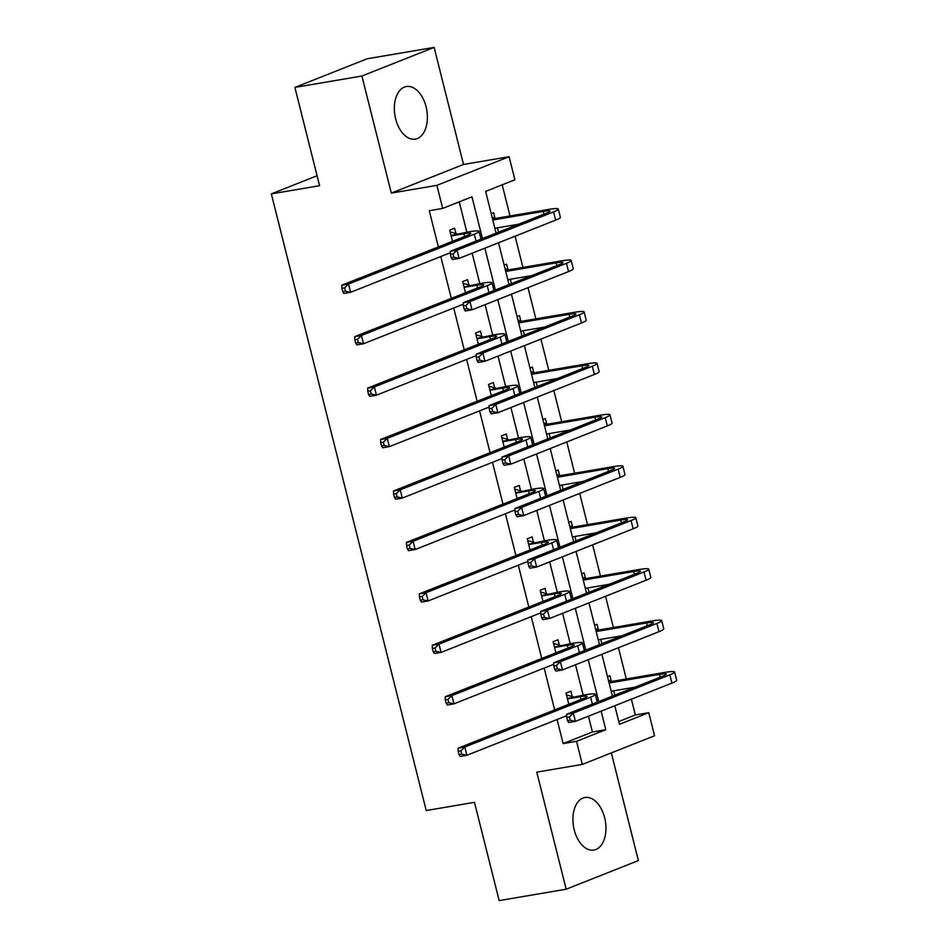 <?xml version="1.0" encoding="UTF-8"?>
<svg xmlns="http://www.w3.org/2000/svg" width="948" height="948" viewBox="0 0 948 948"><rect width="100%" height="100%" fill="white"/><g stroke="black" fill="none" stroke-linecap="round" stroke-linejoin="round"><path stroke-width="1.42" d="M604.658 817.745A26.663 16.152 80.4 0 0 584.963 797.505A26.663 16.152 80.4 0 0 574.215 829.82A26.663 16.152 80.4 0 0 593.91 850.06A26.663 16.152 80.4 0 0 604.658 817.745M426.079 106.792A26.663 16.152 80.4 0 0 406.384 86.541A26.663 16.152 80.4 0 0 395.636 118.856A26.663 16.152 80.4 0 0 415.319 139.107A26.663 16.152 80.4 0 0 426.079 106.792M618.783 721.535L635.35 714.97L648.752 712.695L654.547 735.766L582.333 764.396L576.538 741.312L605.808 729.711L601.151 711.166M317.082 175.747L271.329 193.89L426.221 810.54L474.474 802.328L499.158 900.6L566.169 889.212L638.383 860.583L611.33 752.902M271.329 193.89L319.583 185.689L294.899 87.417L367.113 58.788L434.125 47.4L361.911 76.018L391.311 193.084L436.886 185.346L509.1 156.716L514.894 179.8L485.625 191.401L496.1 233.149M391.311 193.084L463.525 164.466L434.125 47.4M463.525 164.466L509.1 156.716M635.35 714.97L631.38 699.186M628.962 689.563L628.643 688.272M626.296 678.958L618.463 647.745M616.046 638.123L615.714 636.819M613.38 627.517L605.535 596.304M603.118 586.67L602.798 585.378M600.463 576.076L592.619 544.851M590.201 535.229L589.869 533.937M587.535 524.635L579.69 493.41M577.273 483.788L576.953 482.496M574.618 473.194L566.774 441.969M564.356 432.347L564.036 431.056M561.69 421.753L553.857 390.529M551.44 380.906L551.108 379.615M548.774 370.312L540.929 339.088M538.511 329.466L538.191 328.174M535.857 318.872L528.012 287.647M525.595 278.025L525.263 276.733M522.929 267.431L515.084 236.206M512.667 226.584L512.347 225.28M510.012 215.978L502.191 184.836M294.899 87.417L361.911 76.018M491.218 213.703L493.635 212.743L494.986 218.099M498.518 232.189L497.427 227.828M504.146 265.144L506.564 264.196L507.903 269.54M511.446 283.63L510.344 279.269M517.063 316.596L519.48 315.637L520.819 320.981M524.363 335.071L523.272 330.71M529.991 368.037L532.397 367.077L533.748 372.434M537.279 386.511L536.189 382.151M542.908 419.478L545.325 418.518L546.664 423.875M550.207 437.952L549.105 433.591M555.824 470.919L558.242 469.959L559.593 475.315M563.124 489.405L562.034 485.032M568.753 522.36L571.17 521.4L572.509 526.756M576.052 540.846L574.95 536.473M581.669 573.801L584.087 572.841L585.437 578.197M588.969 592.287L587.879 587.914M594.597 625.242L597.015 624.282L598.354 629.638M601.897 643.728L600.795 639.367M607.514 676.682L609.931 675.734L611.27 681.079M614.814 695.168L613.712 690.808M482.437 238.564L471.962 196.817L442.68 208.418L429.278 210.705L438.379 246.93M440.796 256.553L451.295 298.371M453.713 307.993L464.224 349.812M466.641 359.434L477.14 401.253M479.558 410.875L490.069 452.694M492.486 462.316L502.985 504.135M505.403 513.757L515.913 555.575M518.319 565.198L528.83 607.016M531.247 616.65L541.746 658.469M544.164 668.091L554.675 709.91M557.092 719.532L563.136 743.587L592.405 731.986L588.447 716.202M583.15 695.133L575.519 664.761M570.234 643.692L562.602 613.32M557.306 592.251L549.674 561.88M544.389 540.81L536.758 510.439M531.461 489.369L523.841 458.986M518.544 437.929L510.913 407.545M505.628 386.476L497.996 356.104M492.699 335.035L485.068 304.664M479.783 283.594L472.151 253.223M466.854 232.153L459.247 201.853M455.952 233.575L454.602 228.219L449.719 230.151L452.528 241.313M468.869 285.016L467.53 279.66L462.648 281.592L465.444 292.754M481.797 336.457L480.446 331.101L475.564 333.044L478.373 344.207M494.714 387.898L493.363 382.542L488.493 384.485L491.289 395.648M507.63 439.339L506.291 433.994L501.409 435.926L504.218 447.089M520.559 490.78L519.208 485.435L514.337 487.367L517.134 498.529M533.475 542.232L532.136 536.876L527.254 538.808L530.062 549.97M546.404 593.673L545.053 588.317L540.17 590.249L542.979 601.411M559.32 645.114L557.981 639.758L553.099 641.689L555.895 652.852M572.236 696.555L570.897 691.199L566.015 693.13L568.824 704.293M582.333 764.396L536.769 772.146L566.169 889.212M563.136 743.587L576.538 741.312M442.68 208.418L436.886 185.346M614.814 705.75L619.471 724.296L648.752 712.695M498.518 242.771L509.029 284.59M511.446 294.212L521.945 336.03M524.363 345.653L534.873 387.471M537.291 397.094L547.79 438.912M550.207 448.534L560.706 490.353M563.124 499.975L573.635 541.794M576.052 551.428L586.551 593.247M588.969 602.869L599.48 644.687M601.897 654.31L612.396 696.128M598.733 701.544L588.234 659.725M585.817 650.103L575.306 608.284M572.888 598.662L562.389 556.843M559.972 547.209L549.473 505.391M547.055 495.768L536.544 453.95M534.127 444.328L523.628 402.509M521.21 392.887L510.699 351.068M508.282 341.446L497.783 299.627M495.366 290.005L484.855 248.186M592.405 731.986L605.808 729.711M496.065 232.971L496.93 232.817M508.981 284.412L509.846 284.258M521.898 335.853L522.775 335.711M534.826 387.294L535.691 387.151M547.743 438.734L548.608 438.592M560.671 490.175L561.536 490.033M573.587 541.616L574.452 541.474M586.504 593.069L587.381 592.915M599.432 644.51L600.297 644.356M612.349 695.951L613.214 695.796M452.018 235.779L463.963 233.753A17.088 1.73 165.9 0 1 470.777 233.457A17.088 1.73 165.9 0 1 467.601 235.341L341.825 285.194L348.52 284.056L474.308 234.203A25.632 2.595 -14.1 0 0 479.06 231.371A25.632 2.595 -14.1 0 0 468.845 231.822L451.07 235.507M450.158 231.893L456.9 233.848M344.598 287.884L341.908 288.334L342.738 291.629L345.428 291.178L344.598 287.884L348.52 284.056L350.594 292.304L450.383 252.749M345.428 291.178L350.594 292.304L343.887 293.442L342.738 291.629M341.908 288.334L341.825 285.194M492.119 217.27L495.934 218.372L492.711 219.652M492.806 220.007L543.204 211.44A17.088 1.73 165.9 0 1 550.018 211.143A17.088 1.73 165.9 0 1 546.842 213.027L450.336 251.291L457.043 250.154L553.549 211.89A25.632 2.595 -14.1 0 0 558.301 209.07A25.632 2.595 -14.1 0 0 548.086 209.508L495.934 218.372M496.136 228.041L495.034 228.883M494.88 228.255L518.627 224.214M453.108 253.969L450.43 254.419L451.26 257.726L453.938 257.264L453.108 253.969L457.043 250.154L459.105 258.389L555.623 220.137A25.632 2.595 -14.1 0 0 560.375 217.317L558.301 209.07M453.938 257.264L459.105 258.389L452.409 259.527L451.26 257.726M450.43 254.419L450.336 251.291M464.935 287.22L476.88 285.194A17.088 1.73 165.9 0 1 483.693 284.898A17.088 1.73 165.9 0 1 480.529 286.782L354.742 336.647L361.437 335.497L487.225 285.644A25.632 2.595 -14.1 0 0 491.988 282.812A25.632 2.595 -14.1 0 0 481.762 283.262L463.987 286.948M463.086 283.334L469.817 285.289M357.514 339.325L354.836 339.775L355.666 343.081L358.344 342.619L357.514 339.325L361.437 335.497L363.511 343.745L463.299 304.19M358.344 342.619L363.511 343.745L356.815 344.882L355.666 343.081M354.836 339.775L354.742 336.647M477.863 338.661L489.808 336.635A17.088 1.73 165.9 0 1 496.622 336.339A17.088 1.73 165.9 0 1 493.446 338.223L367.658 388.088L374.365 386.95L500.153 337.085A25.632 2.595 -14.1 0 0 504.905 334.265A25.632 2.595 -14.1 0 0 494.678 334.703L476.915 338.389M476.003 334.774L482.733 336.73M370.443 390.766L367.753 391.216L368.582 394.522L371.261 394.06L370.443 390.766L374.365 386.95L376.439 395.186L476.228 355.63M371.261 394.06L376.439 395.186L369.732 396.323L368.582 394.522M367.753 391.216L367.658 388.088M505.035 268.711L508.851 269.825L505.639 271.092M505.722 271.46L556.12 262.88A17.088 1.73 165.9 0 1 562.934 262.596A17.088 1.73 165.9 0 1 559.77 264.48L463.252 302.732L469.959 301.594L566.466 263.331A25.632 2.595 -14.1 0 0 571.229 260.51A25.632 2.595 -14.1 0 0 561.003 260.949L508.851 269.825M509.052 279.482L507.95 280.324M507.796 279.696L531.555 275.655M466.037 305.41L463.347 305.872L464.176 309.166L466.854 308.704L466.037 305.41L469.959 301.594L472.033 309.83L568.539 271.578A25.632 2.595 -14.1 0 0 573.291 268.758L571.229 260.51M466.854 308.704L472.033 309.83L465.326 310.98L464.176 309.166M463.347 305.872L463.252 302.732M517.964 320.151L521.767 321.265L518.556 322.533M518.651 322.901L569.049 314.333A17.088 1.73 165.9 0 1 575.863 314.037A17.088 1.73 165.9 0 1 572.687 315.921L476.18 354.173L482.876 353.035L579.394 314.783A25.632 2.595 -14.1 0 0 584.146 311.951A25.632 2.595 -14.1 0 0 573.919 312.39L521.767 321.265M521.981 330.923L520.879 331.764M520.725 331.136L544.472 327.107M478.953 356.851L476.275 357.313L477.105 360.607L479.783 360.157L478.953 356.851L482.876 353.035L484.949 361.283L581.456 323.019A25.632 2.595 -14.1 0 0 586.22 320.199L584.146 311.951M479.783 360.157L484.949 361.283L478.254 362.42L477.105 360.607M476.275 357.313L476.18 354.173M490.78 390.114L502.724 388.076A17.088 1.73 165.9 0 1 509.538 387.779A17.088 1.73 165.9 0 1 506.374 389.664L380.586 439.528L387.282 438.391L513.069 388.526A25.632 2.595 -14.1 0 0 517.821 385.706A25.632 2.595 -14.1 0 0 507.607 386.144L489.832 389.829M488.931 386.215L495.662 388.17M383.359 442.206L380.681 442.669L381.511 445.963L384.189 445.501L383.359 442.206L387.282 438.391L389.355 446.627L489.144 407.083M384.189 445.501L389.355 446.627L382.66 447.776L381.511 445.963M380.681 442.669L380.586 439.528M503.696 441.555L515.641 439.517A17.088 1.73 165.9 0 1 522.466 439.22A17.088 1.73 165.9 0 1 519.291 441.104L393.503 490.969L400.21 489.832L525.986 439.967A25.632 2.595 -14.1 0 0 530.75 437.147A25.632 2.595 -14.1 0 0 520.523 437.585L502.76 441.282M501.848 437.656L508.578 439.623M396.276 493.647L393.598 494.109L394.427 497.404L397.105 496.953L396.276 493.647L400.21 489.832L402.272 498.079L502.061 458.524M397.105 496.953L402.272 498.079L395.577 499.217L394.427 497.404M393.598 494.109L393.503 490.969M516.624 492.996L528.569 490.957A17.088 1.73 165.9 0 1 535.383 490.673A17.088 1.73 165.9 0 1 532.207 492.557L406.431 542.41L413.127 541.272L538.914 491.408A25.632 2.595 -14.1 0 0 543.666 488.587A25.632 2.595 -14.1 0 0 533.451 489.026L515.676 492.723M514.764 489.097L521.507 491.064M409.204 545.088L406.526 545.55L407.344 548.845L410.034 548.394L409.204 545.088L413.127 541.272L415.2 549.52L514.989 509.965M410.034 548.394L415.2 549.52L408.493 550.658L407.344 548.845M406.526 545.55L406.431 542.41M530.88 371.592L534.696 372.706L531.484 373.974M531.567 374.341L581.965 365.774A17.088 1.73 165.9 0 1 588.779 365.478A17.088 1.73 165.9 0 1 585.615 367.362L489.097 405.614L495.804 404.476L592.31 366.224A25.632 2.595 -14.1 0 0 597.062 363.392A25.632 2.595 -14.1 0 0 586.848 363.842L534.696 372.706M534.897 382.364L533.795 383.205M533.641 382.577L557.388 378.548M491.87 408.292L489.192 408.754L490.021 412.048L492.699 411.598L491.87 408.292L495.804 404.476L497.866 412.724L594.384 374.46A25.632 2.595 -14.1 0 0 599.136 371.64L597.062 363.392M492.699 411.598L497.866 412.724L491.171 413.861L490.021 412.048M489.192 408.754L489.097 405.614M543.797 423.033L547.612 424.147L544.401 425.415M544.496 425.782L594.882 417.215A17.088 1.73 165.9 0 1 601.707 416.919A17.088 1.73 165.9 0 1 598.532 418.803L502.025 457.055L508.721 455.917L605.227 417.665A25.632 2.595 -14.1 0 0 609.991 414.833A25.632 2.595 -14.1 0 0 599.764 415.283L547.612 424.147M547.826 433.817L546.723 434.646M546.558 434.03L570.317 429.989M504.798 459.733L502.12 460.195L502.95 463.489L505.628 463.039L504.798 459.733L508.721 455.917L510.794 464.165L607.301 425.913A25.632 2.595 -14.1 0 0 612.064 423.081L609.991 414.833M505.628 463.039L510.794 464.165L504.087 465.302L502.95 463.489M502.12 460.195L502.025 457.055M556.725 474.474L560.541 475.588L557.317 476.868M557.412 477.223L607.81 468.656A17.088 1.73 165.9 0 1 614.624 468.359A17.088 1.73 165.9 0 1 611.448 470.244L514.942 508.495L521.649 507.358L618.155 469.106A25.632 2.595 -14.1 0 0 622.907 466.274A25.632 2.595 -14.1 0 0 612.692 466.724L560.541 475.588M560.742 485.258L559.64 486.087M559.486 485.471L583.233 481.43M517.715 511.185L515.037 511.636L515.866 514.93L518.544 514.48L517.715 511.185L521.649 507.358L523.711 515.605L620.229 477.354A25.632 2.595 -14.1 0 0 624.981 474.521L622.907 466.274M518.544 514.48L523.711 515.605L517.016 516.743L515.866 514.93M515.037 511.636L514.942 508.495M569.641 525.927L573.457 527.029L570.246 528.309M570.329 528.664L620.727 520.096A17.088 1.73 165.9 0 1 627.54 519.8A17.088 1.73 165.9 0 1 624.376 521.684L527.858 559.936L534.565 558.799L631.072 520.547A25.632 2.595 -14.1 0 0 635.835 517.726A25.632 2.595 -14.1 0 0 625.609 518.165L573.457 527.029M573.659 536.698L572.556 537.54M572.402 536.912L596.162 532.871M530.643 562.626L527.953 563.076L528.783 566.371L531.472 565.92L530.643 562.626L534.565 558.799L536.639 567.046L633.145 528.794A25.632 2.595 -14.1 0 0 637.897 525.962L635.835 517.726M531.472 565.92L536.639 567.046L529.932 568.184L528.783 566.371M527.953 563.076L527.858 559.936M582.57 577.368L586.374 578.47L583.162 579.749M583.257 580.105L633.655 571.537A17.088 1.73 165.9 0 1 640.469 571.241A17.088 1.73 165.9 0 1 637.293 573.125L540.787 611.389L547.482 610.239L644 571.988A25.632 2.595 -14.1 0 0 648.752 569.167A25.632 2.595 -14.1 0 0 638.525 569.606L586.374 578.47M586.587 588.139L585.485 588.981M585.331 588.353L609.078 584.312M543.559 614.067L540.881 614.517L541.711 617.823L544.389 617.361L543.559 614.067L547.482 610.239L549.556 618.487L646.062 580.235A25.632 2.595 -14.1 0 0 650.826 577.403L648.752 569.167M544.389 617.361L549.556 618.487L542.86 619.625L541.711 617.823M540.881 614.517L540.787 611.389M595.486 628.808L599.302 629.91L596.091 631.19M596.174 631.546L646.572 622.978A17.088 1.73 165.9 0 1 653.385 622.682A17.088 1.73 165.9 0 1 650.221 624.566L553.703 662.83L560.41 661.692L656.917 623.429A25.632 2.595 -14.1 0 0 661.68 620.608A25.632 2.595 -14.1 0 0 651.454 621.047L599.302 629.91M599.503 639.58L598.401 640.421M598.247 639.793L622.006 635.753M556.476 665.508L553.798 665.958L554.627 669.264L557.306 668.802L556.476 665.508L560.41 661.692L562.484 669.928L658.99 631.676A25.632 2.595 -14.1 0 0 663.742 628.844L661.68 620.608M557.306 668.802L562.484 669.928L555.777 671.065L554.627 669.264M553.798 665.958L553.703 662.83M529.541 544.436L541.486 542.41A17.088 1.73 165.9 0 1 548.299 542.114A17.088 1.73 165.9 0 1 545.136 543.998L419.348 593.851L426.055 592.713L551.831 542.86A25.632 2.595 -14.1 0 0 556.595 540.028A25.632 2.595 -14.1 0 0 546.368 540.467L528.593 544.164M527.692 540.55L534.423 542.505M422.121 596.529L419.443 596.991L420.272 600.285L422.95 599.835L422.121 596.529L426.055 592.713L428.117 600.961L527.906 561.406M422.95 599.835L428.117 600.961L421.422 602.099L420.272 600.285M419.443 596.991L419.348 593.851M542.469 595.877L554.414 593.851A17.088 1.73 165.9 0 1 561.228 593.555A17.088 1.73 165.9 0 1 558.052 595.439L432.264 645.292L438.971 644.154L564.759 594.301A25.632 2.595 -14.1 0 0 569.511 591.469A25.632 2.595 -14.1 0 0 559.284 591.919L541.521 595.605M540.609 591.99L547.34 593.946M435.049 647.982L432.359 648.432L433.189 651.726L435.867 651.276L435.049 647.982L438.971 644.154L441.045 652.402L540.834 612.846M435.867 651.276L441.045 652.402L434.338 653.539L433.189 651.726M432.359 648.432L432.264 645.292M555.386 647.318L567.331 645.292A17.088 1.73 165.9 0 1 574.144 644.995A17.088 1.73 165.9 0 1 570.98 646.88L445.193 696.733L451.888 695.595L577.676 645.742A25.632 2.595 -14.1 0 0 582.439 642.91A25.632 2.595 -14.1 0 0 572.213 643.36L554.438 647.046M553.537 643.431L560.268 645.387M447.966 699.423L445.287 699.873L446.117 703.167L448.795 702.717L447.966 699.423L451.888 695.595L453.962 703.843L553.75 664.287M448.795 702.717L453.962 703.843L447.266 704.98L446.117 703.167M445.287 699.873L445.193 696.733M568.314 698.759L580.259 696.733A17.088 1.73 165.9 0 1 587.073 696.436A17.088 1.73 165.9 0 1 583.897 698.32L458.109 748.185L464.816 747.036L590.604 697.183A25.632 2.595 -14.1 0 0 595.356 694.351A25.632 2.595 -14.1 0 0 585.129 694.801L567.366 698.486M566.454 694.872L573.184 696.827M460.882 750.863L458.204 751.314L459.033 754.62L461.712 754.158L460.882 750.863L464.816 747.036L466.89 755.283L566.667 715.728M461.712 754.158L466.89 755.283L460.183 756.421L459.033 754.62M458.204 751.314L458.109 748.185M608.415 680.249L612.218 681.351L609.007 682.631M609.102 682.998L659.5 674.419A17.088 1.73 165.9 0 1 666.314 674.135A17.088 1.73 165.9 0 1 663.138 676.019L566.631 714.271L573.327 713.133L669.845 674.869A25.632 2.595 -14.1 0 0 674.597 672.049A25.632 2.595 -14.1 0 0 664.37 672.488L612.218 681.351M612.432 691.021L611.33 691.862M611.164 691.234L634.923 687.193M569.404 716.949L566.726 717.411L567.556 720.705L570.234 720.243L569.404 716.949L573.327 713.133L575.4 721.369L671.907 683.117A25.632 2.595 -14.1 0 0 676.671 680.297L674.597 672.049M570.234 720.243L575.4 721.369L568.693 722.506L567.556 720.705M566.726 717.411L566.631 714.271M463.963 233.753L464.65 236.514M474.308 234.203L476.038 241.1M543.204 211.44L543.891 214.201M553.549 211.89L555.623 220.137M476.88 285.194L477.579 287.955M487.225 285.644L488.955 292.541M489.808 336.635L490.495 339.396M500.153 337.085L501.883 343.982M556.12 262.88L556.82 265.641M566.466 263.331L568.539 271.578M569.049 314.333L569.736 317.082M579.394 314.783L581.456 323.019M502.724 388.076L503.424 390.837M513.069 388.526L514.8 395.423M515.641 439.517L516.34 442.278M525.986 439.967L527.728 446.864M528.569 490.957L529.257 493.718M538.914 491.408L540.644 498.316M581.965 365.774L582.664 368.535M592.31 366.224L594.384 374.46M594.882 417.215L595.581 419.976M605.227 417.665L607.301 425.913M607.81 468.656L608.498 471.417M618.155 469.106L620.229 477.354M620.727 520.096L621.426 522.858M631.072 520.547L633.145 528.794M633.655 571.537L634.342 574.298M644 571.988L646.062 580.235M646.572 622.978L647.271 625.739M656.917 623.429L658.99 631.676M541.486 542.41L542.185 545.159M551.831 542.86L553.573 549.757M554.414 593.851L555.101 596.612M564.759 594.301L566.489 601.198M567.331 645.292L568.03 648.053M577.676 645.742L579.406 652.639M580.259 696.733L580.946 699.494M590.604 697.183L592.334 704.08M659.5 674.419L660.187 677.18M669.845 674.869L671.907 683.117M479.06 231.371L481.015 239.133M491.988 282.812L493.932 290.574M504.905 334.265L506.848 342.015M517.821 385.706L519.777 393.456M530.75 437.147L532.693 444.896M543.666 488.587L545.621 496.337M556.595 540.028L558.538 547.778M569.511 591.469L571.454 599.231M582.439 642.91L584.383 650.672M595.356 694.351L597.299 702.113"/></g></svg>
